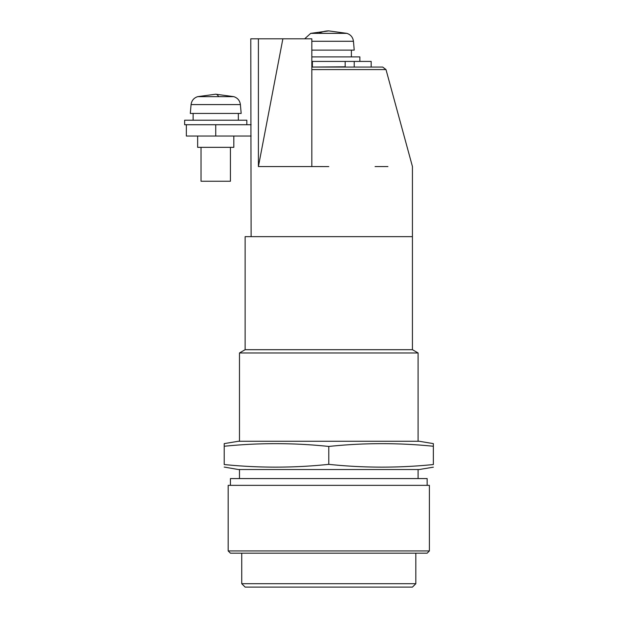 <?xml version="1.0" encoding="UTF-8"?>
<svg xmlns="http://www.w3.org/2000/svg" width="618" height="618" viewBox="0 0 618 618"><rect width="100%" height="100%" fill="white"/><g stroke="black" fill="none" stroke-linecap="round" stroke-linejoin="round"><path stroke-width="0.93" d="M230.429 485.354L230.429 478.571L427.138 478.571L427.138 485.354M382.72 67.076L385.995 69.571L412.438 166.543L412.438 236.648L245.13 236.648L245.13 349.695L239.475 352.963L418.092 352.963L418.092 441.267M239.475 352.963L239.475 441.267M239.475 469.525L239.475 478.571M418.092 469.525L418.092 478.571M245.13 349.695L412.438 349.695L418.092 352.963M258.401 38.81L258.401 166.559L311.827 166.559L311.827 38.81L250.777 38.81L251.117 236.648L412.438 236.648L412.438 349.695M429.394 550.924L427.138 553.187L230.429 553.187L228.173 550.924L429.394 550.924L429.394 485.354L228.173 485.354L228.173 550.924M415.829 583.709L241.738 583.709L245.13 587.1L412.438 587.1L415.829 583.709L415.829 553.187M246.821 124.728L246.821 120.209L184.643 120.209L184.643 124.728L251.117 124.728M233.82 136.037L233.82 147.339L197.644 147.339L197.644 136.037M240.394 104.589L191.07 104.589L190.298 113.426L241.174 113.426L240.394 104.589C239.838 100.572 237.636 97.93 233.797 96.655L197.675 96.655L215.736 94.206A67.825 11.039 90 0 1 218.672 96.655M230.429 147.339L230.429 181.252L201.035 181.252L201.035 147.339M328.784 166.582L311.827 166.559M387.926 166.559L375.087 166.559M311.827 61.421L345.176 61.421L345.176 66.79L312.391 67.076M311.827 56.902L359.869 56.902L359.869 61.421M311.827 41.275L353.45 41.275L354.222 50.12L311.827 50.12M251.117 136.037L186.342 136.037L186.342 124.728M258.401 166.559L282.874 38.81M311.827 69.587L385.995 69.571L311.827 69.587M311.827 67.076L382.72 67.076L311.827 67.076M354.222 67.076L354.222 61.421L312.391 61.421L312.391 66.79M354.222 61.421L371.179 61.421L371.179 67.076M433.357 467.177L419.22 469.525L238.347 469.525L224.21 467.061M224.21 443.624L238.347 441.267L419.22 441.267L433.357 443.624L433.357 446.258C398.494 442.727 363.639 442.789 328.784 446.451C293.929 442.789 259.073 442.727 224.21 446.258L224.21 443.739M224.21 446.258L224.21 464.543C224.21 468.011 224.21 468.011 224.21 464.543C259.073 468.065 293.929 468.004 328.784 464.35C363.639 468.004 398.494 468.065 433.357 464.543C433.357 468.011 433.357 468.011 433.357 464.543L433.357 446.258M328.784 446.451L328.784 464.35M353.45 41.275C352.886 37.265 350.684 34.623 346.845 33.349L310.723 33.349L328.784 30.9A67.825 37.219 90 0 0 318.873 33.349M215.736 136.037L215.736 124.728M241.738 553.187L241.738 583.709M346.845 33.349L328.784 30.9M193.125 120.209L193.125 113.426M238.347 120.209L238.347 113.426M191.07 104.589C191.634 100.572 193.828 97.93 197.675 96.655M233.797 96.655L215.736 94.206M351.395 56.902L351.395 50.12M304.689 38.81L310.723 33.349"/></g></svg>
